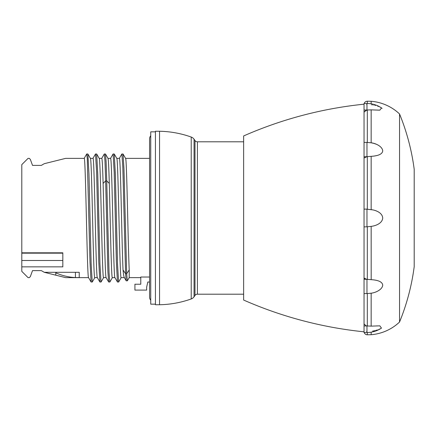 <?xml version="1.0" encoding="UTF-8"?>
<svg xmlns="http://www.w3.org/2000/svg" width="436" height="436" viewBox="0 0 436 436"><rect width="100%" height="100%" fill="white"/><g stroke="black" fill="none" stroke-linecap="round" stroke-linejoin="round"><path stroke-width="0.65" d="M150.742 300.224A4.687 4.687 0 0 1 149.57 297.123L149.57 138.877A4.687 4.687 0 0 1 150.742 135.776M155.434 304.159L150.742 304.159L150.742 131.841L155.434 131.841M159.538 304.742L155.434 304.742L155.434 131.258L159.538 131.258A99.637 99.637 0 0 1 191.224 137.051L191.224 298.949A99.637 99.637 0 0 1 159.538 304.742L159.538 131.258M191.224 137.051A5.859 5.859 0 0 1 194.053 139.209L194.053 296.791A5.859 5.859 0 0 1 191.224 298.949M194.053 139.209L195.001 140.555A2.932 2.932 0 0 0 197.399 141.804L243.642 141.804M194.053 296.791L195.001 295.445L195.001 140.555M243.642 294.196L197.399 294.196A2.932 2.932 180 0 0 195.001 295.445M364.044 331.818A400.537 400.537 0 0 1 243.642 300.055L243.642 135.945A400.537 400.537 0 0 1 364.044 104.182M366.202 325.817L364.044 323.953L364.044 279.225L367.314 279.34L367.314 226.791L371.161 226.36C375.265 225.946 382.258 223.543 382.721 218.06C382.388 212.501 375.2 210.01 371.161 209.64L371.161 156.339C375.265 156.066 382.252 155.178 382.721 150.9C382.383 146.256 375.2 143.172 371.161 142.806L371.161 109.867L379.854 110.155L381.5 107.921L382.121 108.401M366.191 279.149L364.044 277.999L364.044 158.001L366.976 156.693L364.044 156.775L364.044 112.047L366.976 109.992L364.044 110.063L364.044 103.485L366.976 103.485L366.976 109.992L371.161 109.867M366.649 142.414L364.044 142.414M366.649 209.122L364.044 209.122M372.415 209.847L366.976 209.187L366.976 226.813L364.044 226.878M364.736 278.528L365.237 278.827M381.44 328.117L379.854 325.845L371.161 326.133L371.161 293.194C375.265 292.796 382.247 289.777 382.721 285.231C382.383 280.811 375.2 279.923 371.161 279.661L366.976 279.307L366.976 293.57L364.044 293.586M371.161 326.133L366.649 325.937L367.314 326.035L367.314 293.559L371.161 293.194M366.976 331.458L366.649 331.425L366.976 331.458M364.191 332.515A3.281 3.281 0 0 0 367.314 334.783L367.314 332.51M364.191 103.485A3.281 3.281 0 0 1 367.314 101.217L367.314 103.49M366.649 104.575L366.976 104.542L366.649 104.575M365.935 110.286L365.521 110.504M364.507 111.502L364.234 112.047M371.57 104.749L372.557 104.885M373.772 105.098L374.17 105.18M375.216 105.414L375.581 105.501M377.516 106.073L378.786 106.537M379.974 107.06L380.726 107.447M381.44 107.883L381.5 107.921C377.107 104.994 372.262 103.517 366.976 103.485M378.764 110.15L377.516 110.112M376.295 110.057L375.38 110.019M371.161 103.823L371.161 101.283A46.886 46.886 0 0 1 399.545 113.965A222.72 222.72 0 0 1 414.2 169.31L414.2 266.69A222.72 222.72 0 0 1 399.545 322.035L399.545 113.965M371.161 142.806L367.314 142.441L367.314 109.965M367.314 209.209L367.314 156.66L372.344 156.235M371.189 279.667L371.161 226.36M399.545 322.035A46.886 46.886 0 0 1 371.161 334.717L371.161 332.178M377.516 291.21L376.846 291.531M371.973 326.112L372.802 326.084M376.301 325.943L377.511 325.894M381.369 328.166L380.726 328.548M379.974 328.94L378.786 329.458M377.516 329.927L375.679 330.472M374.895 330.662L373.886 330.88M373.532 330.946L372.557 331.115M376.317 210.948L376.791 211.144M371.45 142.855L373.581 143.319M373.925 143.411L376.164 144.174M376.257 144.212L376.868 144.48M377.516 144.79L378.78 145.504M382.699 150.431L382.721 150.834M376.688 155.565L376.372 155.636M375.941 155.723L375.053 155.886M366.976 293.57L367.314 293.559M366.976 279.307L366.649 279.225M366.976 226.813L367.314 226.791M367.314 142.441L366.976 142.43L366.976 156.693L367.314 156.66M366.976 326.008L366.976 332.515L364.044 332.515L364.044 325.937L366.649 325.937M364.044 323.953L364.044 325.937M364.044 110.063L364.044 112.047M364.044 156.775L364.044 158.001M364.044 277.999L364.044 279.225M149.57 277.029L140.779 277.029L140.779 284.228L134.92 284.228L134.92 290.093L146.643 290.093L146.643 287.161L147.815 282.032L149.57 282.032M90.372 158.366C91.849 154.998 93.293 281.106 94.77 277.634L97.359 277.634M99.19 158.366L101.779 158.366C102.22 158.846 102.667 167.195 103.109 183.425C104.133 220.202 105.158 280.081 106.171 277.634M101.724 158.415L104.313 153.968L105.468 154.012L108.008 158.415L110.57 158.366C112.047 155.014 113.502 281.351 114.968 277.634M99.163 158.366C100.623 154.458 102.089 281.155 103.561 277.634L106.117 277.585L108.662 281.983M116.772 158.366L119.36 158.366C120.592 155.074 121.802 243.555 123.039 269.939C123.519 275.029 123.998 277.596 124.478 277.634M107.954 158.366C108.401 158.846 108.842 167.195 109.289 183.425C110.313 220.202 111.338 280.081 112.352 277.634L114.941 277.634M41.316 270.603L44.259 272.304L41.316 270.603L32.526 270.603L30.351 276.582L29.294 277.634L30.351 276.582L32.526 270.603M28.062 277.634L21.8 271.372L28.062 277.634L29.294 277.634M28.062 158.366L21.8 164.628L28.062 158.366L29.294 158.366L30.351 159.418L32.526 165.397L30.351 159.418L29.294 158.366M44.259 163.696L41.316 165.397L44.259 163.696L65.651 158.366L84.197 158.366C85.674 154.998 87.118 281.106 88.59 277.634M90.399 158.366L92.988 158.366C94.449 154.458 95.915 281.155 97.381 277.634M75.428 272.304L75.428 277.563L79.238 277.563L79.238 272.304L44.259 272.304L65.651 277.634L88.562 277.634M125.541 158.366C126.767 155.074 127.982 243.555 129.214 269.939L129.214 277.634L140.779 277.634M116.75 158.366C118.221 155.014 119.677 281.351 121.143 277.634L124.364 277.634M125.568 158.366L149.57 158.366M92.933 158.415L95.528 153.968L96.612 172.324L98.781 261.976L99.866 281.988L97.348 277.618M84.137 158.415L86.731 153.968L87.276 158.715L89.99 261.987L91.075 281.988L92.285 281.988M99.866 281.988L101.076 281.983L103.615 277.585M104.313 153.968L104.983 161.08L105.648 180.875L107.905 271.693L108.657 281.983L109.867 281.988L112.406 277.585M88.535 277.59L91.08 281.994M86.731 153.968L87.887 154.012L90.41 158.388M99.223 158.415L96.678 154.012L97.768 174.057L99.937 263.72L101.021 282.032M114.908 277.59L117.502 282.032L118.657 281.988L121.203 277.59M110.515 158.415L113.109 153.968L114.259 154.012L116.788 158.388M75.428 277.563C68.735 277.247 62.19 275.666 55.792 272.832L55.792 275.176M41.316 165.397L32.526 165.397M21.8 271.372L21.8 266.854L62.828 266.854L62.828 252.809L21.8 252.809L21.8 164.628M125.595 158.415L123.05 154.012L123.96 168.449L126.68 273.764L127.345 280.833L129.214 277.634M87.887 154.012L88.971 174.002L91.146 263.704L92.23 282.032M95.528 153.973L96.683 154.017M105.468 154.012L106.112 161.647L106.749 180.875L109.049 272.663L109.812 282.032M114.259 154.012L115.349 174.002L117.518 263.715L118.608 282.032M121.846 154.012L123.056 154.017M129.214 269.939L126.68 273.764L125.579 273.764L126.189 280.789L127.345 280.833M121.9 153.968L122.821 167.315L125.579 273.764L123.039 269.939M113.109 153.968L114.194 172.28L116.363 261.992L117.453 281.988M55.792 272.304L55.792 272.832M21.8 252.809L21.8 253.169L62.828 253.169M21.8 266.854L21.8 253.169M21.8 260.488L62.828 260.488M197.399 294.196L197.399 141.804M109.289 183.425L106.749 180.875L105.648 180.875L103.109 183.425M371.161 101.283L367.314 101.217M371.161 334.717L367.314 334.783M366.976 332.515C372.262 332.483 377.107 331.006 381.5 328.079M92.279 281.994L94.825 277.59M126.189 280.789L124.249 277.443M119.306 158.415L121.851 154.012"/></g></svg>
